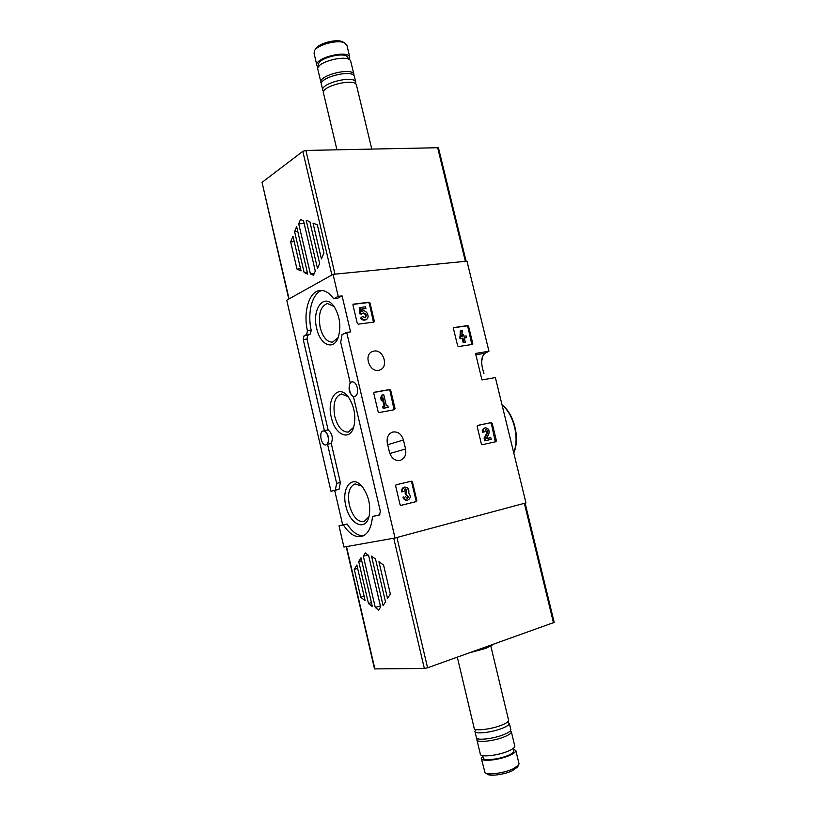<?xml version="1.0" encoding="UTF-8"?>
<svg xmlns="http://www.w3.org/2000/svg" width="816" height="816" viewBox="0 0 816 816"><rect width="100%" height="100%" fill="white"/><g stroke="black" fill="none" stroke-linecap="round" stroke-linejoin="round"><path stroke-width="1.22" d="M331 491.293L339.038 489.325L335.335 490.171L336.631 483.337L327.553 444.241C329.542 438.692 328.491 434.163 324.401 430.664L303.236 339.538L304.042 335.815L306.622 334.55L307.448 330.868C303.022 311.987 309.182 291.169 319.964 290.445C324.778 290.057 329.338 292.822 333.652 298.748L338.212 296.361L333.04 274.349L286.732 300.206L331 491.293L335.335 490.171M333.04 274.349L466.987 261.171L488.957 351.257L475.514 353.41L481.96 379.93L495.373 377.543L525.953 502.891L395.026 537.989L343.924 547.067L339.007 525.841L342.689 524.912L334.693 490.447M488.957 351.257L485.071 353.257C480.971 356.939 480.614 363.65 483.97 373.381M453.91 327.502L453.431 328.44L457.643 345.821L458.521 346.565L472.393 344.413L472.76 343.495L468.578 326.298L467.711 325.553L453.665 327.604M477.605 425.411L477.146 426.401L481.399 443.996L482.276 444.71L495.924 441.68L496.383 440.691L492.15 423.269L491.283 422.566L477.533 425.432M374.309 392.21L373.769 393.251L378.145 411.805L379.114 412.57L394.597 409.663L395.056 408.653L390.701 390.293L389.742 389.528L374.095 392.302M396.148 484.786L395.617 485.877L400.044 504.655L401.003 505.39L416.303 501.585L416.823 500.494L412.417 481.919L411.468 481.185L396.137 484.786M353.501 304.042L352.951 305.021L357.275 323.371L358.255 324.166L373.932 322.096L374.309 321.157L370.005 303.001L369.046 302.206L353.124 304.225M403.451 439.987C401.421 433.898 397.78 431.266 392.547 432.082C388.192 433.908 386.458 437.662 387.365 443.323L389.507 452.421C391.496 458.408 395.056 461.05 400.187 460.357C404.705 458.572 406.511 454.787 405.583 448.984L403.451 439.987L387.692 444.71M374.024 351.074C383.489 349.166 389.008 367.129 379.828 369.985C370.311 374.044 362.743 354.756 372.565 351.461L374.024 351.074M395.026 537.989L346.698 332.418L350.564 331.898L342.098 295.922L338.212 296.361M346.698 332.418L342.067 334.591L340.7 342.241L350.197 382.724C348.024 388.712 349.126 393.424 353.512 396.882L380.389 511.469L379.42 515.039L372.453 516.508C371.504 527.789 367.883 534.449 361.6 536.489C355.215 537.693 349.146 533.837 343.403 524.923L339.007 525.841M355.113 396.423L354.695 396.535C349.585 397.769 346.953 382.367 352.186 381.837C354.47 381.806 356.174 383.755 357.286 387.692C358.081 392.18 357.357 395.097 355.113 396.423M326.135 444.832L325.921 444.893C321.31 446.148 318.464 431.542 323.207 430.96C325.349 430.909 326.981 432.837 328.083 436.744C328.838 441.017 328.195 443.72 326.135 444.832M342.098 295.922L337.518 298.309L333.652 298.748M363.416 535.806C357.571 535.816 352.135 531.879 347.096 523.994L343.403 524.923M347.096 523.994L342.689 524.912M316.72 328.532C320.209 345.454 334.111 351.145 338.446 336.702C341.139 326.42 339.844 316.618 334.57 307.306C324.921 291.536 311.396 308.499 316.72 328.532M345.882 505.981C349.676 524.657 366.027 532.093 369.179 515.783C370.841 505.165 368.567 495.506 362.345 486.815C352.339 473.821 341.088 487.631 345.882 505.981M331.337 417.455C334.978 435.295 350.146 441.762 353.899 426.329C356.062 415.946 354.287 406.286 348.585 397.351C338.691 382.939 326.257 398.228 331.337 417.455M339.038 489.325L340.343 482.501L331.276 443.486C333.275 437.947 332.224 433.439 328.124 429.95L306.989 339.028L307.795 335.315L310.386 334.05L311.222 330.378C307.132 312.773 312.161 293.189 321.912 290.435M379.868 514.784L372.453 516.508M328.124 429.95L324.401 430.664M331.276 443.486L327.553 444.241M340.343 482.501L336.631 483.337M347.932 396.494L341.292 393.955C334.846 396.586 332.683 404.134 334.805 416.578C337.763 427.074 342.261 432.245 348.299 432.092L353.593 427.349M361.692 486.05L355.072 483.929C349.197 486.52 347.29 493.598 349.36 505.155C352.634 516.518 357.5 522.026 363.967 521.689L368.934 516.773M333.958 306.418L327.451 303.511C320.443 306.184 318.026 314.211 320.198 327.614C322.85 337.273 326.971 342.118 332.551 342.139L338.089 337.712M373.493 322.177L369.281 303.358L368.322 302.563L353.022 304.368M362.396 316.506L361.304 317.791C362.712 319.576 364.313 320.178 366.088 319.576C370.607 317.883 366.629 309.019 362.294 311.161L361.763 311.457L361.702 309.009L365.915 308.499L365.497 306.734L359.377 307.734L359.519 313.752L361.519 314.129L363.12 312.956C366.364 313.466 367.088 315.068 365.282 317.771L362.396 316.506L360.58 318.138C361.988 319.923 363.579 320.525 365.354 319.923L365.568 319.821M365.915 308.499L361.712 309.274M361.304 317.791L360.58 318.138M364.966 317.873C366.241 315.343 365.497 313.783 362.712 313.201M360.101 307.377L360.244 313.395L361.825 313.834L361.1 314.18M360.244 313.395L359.519 313.752M400.84 505.4L415.517 501.758L416.038 500.667L411.641 482.113L410.693 481.379L396.056 484.816M403.767 496.934L402.992 497.117C403.736 499.402 405.083 500.443 407.062 500.239L407.837 500.065C405.868 500.269 404.512 499.229 403.767 496.934L402.992 497.117M404.807 487.07L404.042 487.264C402.155 487.958 401.401 489.508 401.768 491.915L402.543 491.732C402.176 489.325 402.931 487.774 404.807 487.07C408.071 487.285 409.377 489.253 408.724 492.986C410.989 496.057 410.693 498.413 407.837 500.065M407.031 498.28L407.908 497.015L406.113 494.578M402.543 491.732L404.032 491.375L405.246 488.886L406.96 489.58L405.817 492.731L406.246 494.547L408.683 496.842L407.429 498.239L405.266 496.577M406.246 494.547L405.47 494.731L405.042 492.915L405.817 492.731M406.317 492.609L405.042 492.915M405.542 492.793L406.184 489.753L404.869 489.039M394.097 409.765L389.946 390.568L388.997 389.803L373.932 392.425M382.276 395.046L381.521 395.321L380.735 398.126L381.337 400.697L382.092 400.432L382.877 397.606L384.877 406.082L382.735 406.603L383.163 408.398L388.192 407.347L387.773 405.552L386.376 405.807L383.775 394.781L382.276 395.046L381.48 397.861L380.735 398.126M383.489 406.337L383.908 408.143L383.163 408.398M383.908 408.143L388.192 407.347M382.439 399.187L384.101 406.225M381.48 397.861L382.092 400.432M495.292 441.823L491.344 423.504L490.477 422.79L477.37 425.524M486.489 438.6L488.896 433.684C489.61 430.052 488.396 428.104 485.265 427.849L484.469 428.074C482.888 428.726 482.276 430.134 482.633 432.296L484.775 431.786L485.755 429.532C487.417 429.675 488.06 430.715 487.682 432.653L484.939 438.253L484.133 438.467L484.704 440.824L491.201 439.365L490.783 437.662L486.489 438.6M484.939 438.253L485.51 440.609L484.704 440.824M485.51 440.609L491.201 439.365M487.682 432.653L486.877 432.878L484.133 438.467M486.877 432.878L485.357 429.726M484.775 431.786L482.633 432.296M483.439 432.072C483.072 429.91 483.684 428.502 485.265 427.849M471.883 344.505L467.803 326.624L466.936 325.88L453.512 327.767M466.497 337.579L466.089 335.896L463.886 336.223L463.447 334.417L462.111 334.621L462.55 336.416L461.683 336.549L462.427 330.225L461.091 330.409L460.316 330.725L459.969 338.742L462.172 338.416L463.223 342.74L465.344 342.23L464.294 337.906L466.497 337.579L464.345 338.089M461.091 330.409L460.336 336.743L460.744 338.436L462.958 338.099L464.008 342.434L463.223 342.74M464.008 342.434L465.344 342.23M462.958 338.099L462.172 338.416M460.744 338.436L459.969 338.742M460.336 336.743L459.561 337.059M294.596 231.622L296.626 226.573L307.724 274.115L304.133 272.513L294.596 231.622L297.748 231.397M317.485 268.464L306.194 220.269L309.856 221.666L319.648 263.456L317.485 268.464M438.416 147.716L305.888 150.45L302.818 151.348L262.038 182.366L288.772 299.064M298.727 223.87L300.461 219.535L303.511 220.708L315.292 271.055L313.487 275.247L310.406 273.87L298.727 223.87L304.164 223.502M321.422 258.896L313.038 223.145L317.322 224.788L323.952 253.021L321.422 258.896M290.649 241.883L292.954 236.14L301.053 270.902L296.983 269.086L290.649 241.883L294.229 241.607M314.231 273.503L310.406 273.87M307.275 272.218L304.133 272.513M300.553 268.75L296.983 269.086M343.148 42.116L342.598 41.82C336.682 38.546 318.148 43.421 315.792 48.878L315.17 49.776M347.004 45.655L344.689 42.942C338.018 39.239 317.016 44.778 314.374 50.918L314.099 53.53L316.822 65.015M349.442 59.741L349.758 57.151C347.534 49.348 312.967 58.426 316.996 65.749L318.281 67.187M348.075 58.283L347.922 57.65C345.933 50.725 315.282 58.783 318.842 65.28L319.046 66.147M350.9 61.883L350.727 61.18C348.514 53.448 313.936 62.526 317.954 69.768L320.892 82.161M353.971 75.694L353.869 74.287C351.706 66.79 317.098 75.857 321.055 82.865L321.433 83.467M354.511 76.99L354.348 76.306C352.206 68.85 317.587 77.908 321.535 84.874L322.738 89.944M355.674 83.926L355.725 82.059C353.603 74.705 318.974 83.762 322.901 90.627L323.636 91.586M356.561 85.558L356.408 84.895C354.297 77.591 319.658 86.639 323.575 93.452L336.926 149.736M385.509 601.871L383.081 605.574L371.535 556.094L375.493 558.97L385.509 601.871M361.009 557.777L372.361 606.574L368.475 603.534L358.724 561.571L361.009 557.777M346.178 546.669L374.524 668.906L424.351 668.488L427.584 667.804L554.197 622.414M380.644 607.012L378.624 610.113L375.289 607.502L363.334 556.186L365.303 552.932L368.597 555.339L380.644 607.012M356.867 565.039L365.15 600.698L360.743 597.251L354.266 569.344L356.867 565.039M390.364 594.099L387.508 598.434L378.93 561.714L383.571 565.09L390.364 594.099M380.399 605.931L375.289 607.502M368.006 554.9L363.334 556.186M371.443 602.626L368.475 603.534M361.702 560.745L358.724 561.571M364.12 596.241L360.743 597.251M357.643 568.395L354.266 569.344M485.734 773.14L487.407 774.16C489.59 776.526 504.023 774.619 512.122 770.855L517.415 767.122M481.43 758.819L484.99 772.691C487.417 775.353 503.768 773.18 512.927 768.937L518.588 765.235L518.966 763.511M482.848 756.177L481.318 758.319C480.593 762.042 499.208 760.165 509.684 755.381C513.713 753.586 515.773 752.005 515.875 750.628L513.417 748.904M482.715 755.616L483.256 757.88C482.623 761.175 499.127 759.512 508.419 755.269C511.999 753.678 513.835 752.27 513.927 751.046L513.825 750.618M476.993 740.122L480.277 753.933C479.533 757.585 498.137 755.677 508.623 750.934C512.642 749.149 514.712 747.578 514.825 746.222L514.702 745.753M477.36 738.633L476.891 739.663C476.105 743.141 494.669 741.101 505.165 736.481C509.194 734.737 511.275 733.227 511.397 731.942L510.398 730.779M474.994 731.666L476.371 737.47C475.585 740.928 494.129 738.868 504.635 734.257C508.664 732.523 510.745 731.024 510.867 729.749L510.765 729.3M476.167 729.728L474.881 731.228C474.086 734.604 492.609 732.493 503.125 727.933C507.154 726.22 509.245 724.73 509.378 723.486L507.521 722.333M457.317 657.176L474.157 728.158C473.351 731.493 491.864 729.361 502.381 724.822C506.42 723.119 508.501 721.65 508.643 720.416L508.531 719.987M469.853 652.708L486.132 648.271L493.711 644.212M478.176 649.73L492.364 644.671M513.682 452.584C519.67 438.284 513.815 414.385 502.095 405.093M481.848 359.499L482.205 357.755M475.84 354.746L485.071 353.257M310.386 334.05L306.622 334.55M311.222 330.378L307.448 330.868M307.795 335.315L304.042 335.815M306.989 339.028L303.236 339.538M405.583 448.984L389.824 453.523M369.046 302.206L368.322 302.563M374.309 321.157L373.585 321.494M370.005 303.001L369.281 303.358M411.468 481.185L410.693 481.379M416.303 501.585L415.517 501.758M416.823 500.494L416.038 500.667M412.417 481.919L411.641 482.113M408.683 496.842L407.908 497.015M406.96 489.58L406.184 489.753M389.742 389.528L388.997 389.803M395.056 408.653L394.301 408.908M390.701 390.293L389.946 390.568M491.283 422.566L490.477 422.79M496.383 440.691L495.567 440.905M492.15 423.269L491.344 423.504M467.711 325.553L466.936 325.88M472.76 343.495L471.974 343.801M468.578 326.298L467.803 326.624M289.058 298.911L262.038 182.366M331.877 275.002L302.818 151.348M334.988 274.156L305.888 150.45M465.355 261.334L437.58 147.431M393.73 538.223L424.351 668.488M346.494 546.618L374.881 669.018M396.933 537.479L427.584 667.804M524.362 503.319L553.503 622.832M513.774 452.972C520.241 438.549 514.223 413.957 502.013 404.767M481.654 361.447L482.827 355.949M366.088 319.576L365.354 319.923M466.109 261.263L438.406 147.655M342.598 41.82L344.689 42.942M346.831 44.921L349.758 57.151M347.922 57.65L348.279 59.16M350.727 61.18L353.869 74.287M354.348 76.306L355.725 82.059M356.408 84.895L371.749 148.94M525.106 503.115L554.207 622.445M517.14 767.56L518.588 765.235M519.078 764.021L515.875 750.628M513.927 751.046L513.284 748.354M514.825 746.222L511.397 731.942M510.867 729.749L509.378 723.486M508.643 720.416L490.885 646.303"/></g></svg>

